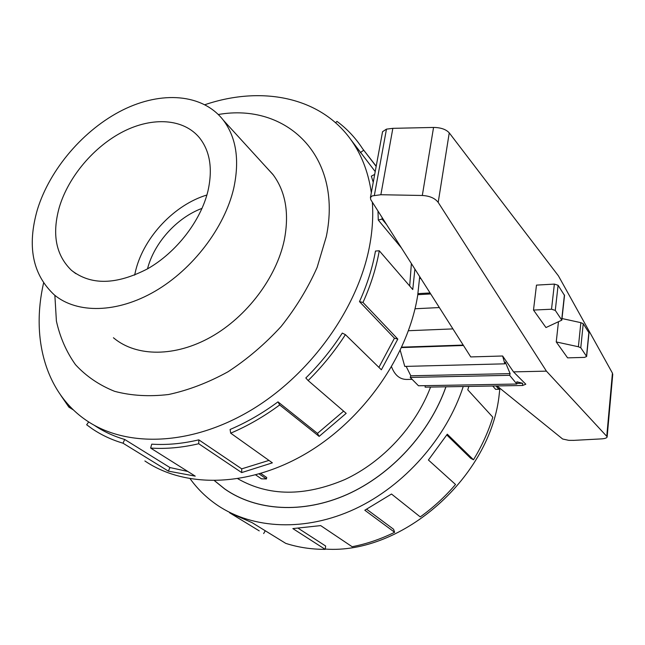 <?xml version="1.0" encoding="UTF-8"?>
<svg xmlns="http://www.w3.org/2000/svg" width="645" height="645" viewBox="0 0 645 645"><rect width="100%" height="100%" fill="white"/><g stroke="black" fill="none" stroke-linecap="round" stroke-linejoin="round"><path stroke-width="0.97" d="M411.558 379.349L406.866 379.437C399.932 379.478 394.837 375.293 391.571 366.884M260.862 473.486L266.724 477.51L266.433 478.945L259.185 473.986M237.876 478.775C268.788 496.4 304.448 496.658 344.865 479.549C382.791 461.917 415.654 426.418 430.562 387.065M37.402 209.561C26.872 246.156 32.532 274.625 54.398 294.967C77.142 313.809 117.027 313.325 154.977 291.282C192.895 269.263 224.589 227.556 233.716 188.372C239.763 160.258 236.32 137.554 223.38 120.244C202.667 93.549 161.395 90.76 122.679 110.045C83.898 129.427 49.899 168.958 37.402 209.561M206.9 195.016C174.642 204.667 144.287 236.642 135.837 269.892L134.628 275.133M59.332 207.198C68.499 176.553 94.097 146.399 123.388 131.499C152.647 116.664 183.696 118.511 199.571 137.893C210.093 151.301 212.882 169.055 207.924 191.154C200.684 220.993 176.399 252.397 147.592 268.812C116.326 284.977 90.953 285.493 71.482 270.336C55.857 255.202 51.802 234.151 59.332 207.198M113.431 337.754L114.117 338.319C136.675 356.878 175.142 357.193 211.084 336.924C246.995 316.663 276.415 277.495 284.284 240.101C289.46 213.253 285.622 191.315 272.771 174.279L265.853 166.789M43.57 283.042C31.033 337.827 45.166 392.297 86.116 420.234C126.057 447.888 191.202 446.058 251.268 410.035C311.277 374.044 358.749 306.923 369.843 244.56C372.488 229.814 373.31 215.672 372.326 202.143M371.327 192.71C368.618 174.013 362.708 157.67 353.589 143.674C323.677 97.371 263.015 84.987 204.925 104.7M54.865 295.337L56.397 321.041C60.001 337.295 66.37 351.847 75.505 364.691C86.172 376.269 99.209 385.146 114.625 391.33C131.193 395.724 149.172 396.788 168.563 394.514C188.405 390.241 208.222 382.662 228.016 371.77C247.333 359.128 265.055 344.003 281.18 326.41C295.966 307.77 307.947 288.113 317.114 267.441L326.297 236.618C343.059 155.719 286.235 102.531 218.333 114.512M144.875 460.957C184.954 488.289 248.527 487.362 306.101 453.483C363.611 419.629 408.172 355.637 417.71 295.273L419.701 276.649M335.626 122.784L336.948 121.373C347.026 128.806 355.621 137.982 362.716 148.89L376.164 166.402M382.066 217.47L382.082 219.09L386.516 224.468M414.888 269.086L412.76 289.549L379.276 250.768L375.479 251.05C372.479 267.82 367.15 284.679 359.491 301.618L362.99 302.457L397.812 339.085L381.372 369.787L345.414 334.65L342.285 333.094C331.844 349.276 319.686 364.24 305.819 377.97L308.133 380.55L346.18 413.348L319.146 436.399L279.672 404.963L277.987 401.859L317.477 433.4L343.616 411.131M409.688 285.985L411.381 263.563M377.986 211.052L378.268 220.042L401.456 247.954M374.697 174.408L371.343 176.158L373.237 182.317M350.88 139.707L375.213 171.578M499.891 388.258L499.303 393.579C491.329 476.365 402.73 554.748 325.249 549.072M463.239 386.508C446.525 438.028 404.391 485.822 355.016 508.929C305.553 531.94 253.001 529.214 217.631 505.382C206.835 498.061 197.684 489.208 190.186 478.824M259.242 530.875L229.588 512.767L252.203 522.724L285.735 543.364C298.111 547.363 311.269 549.363 325.209 549.363L292.838 528.586L320.678 525.602L352.13 546.718C366.497 543.961 380.671 539.156 394.627 532.286L364.804 510.227L391.507 494.03L420.25 516.911C433.247 507.607 445.002 496.803 455.523 484.484L428.417 460.014L447.291 434.19L473.478 459.772C481.839 446.082 488.289 431.892 492.812 417.186L467.778 389.83L468.818 386.411M495.989 385.944L498.875 389.29L495.618 389.338L492.724 386M473.478 459.772L470.721 458.297L446.8 434.98M394.627 532.286L393.579 529.255L366.691 509.268M325.209 549.363L325.652 546.033L298.417 528.408M522.579 385.492L525.812 384.226L513.525 371.883L502.632 356L504.833 363.828L505.325 362.119L510.114 373.608L509.639 375.317L516.838 384.033L516.855 381.792L522.595 383.275L522.579 385.492L425.128 387.161L425.152 385.654M516.838 384.033L418.492 385.775L410.228 377.43L410.8 375.785L406.156 366.384M504.833 363.828L404.778 366.416L400.255 350.396M502.632 356L470.745 356.927L370.77 199.692L370.456 197.539L372.165 195.911L380.864 194.726L422.314 195.483C429.675 195.903 434.964 198.209 438.197 202.401L546.42 371.141L607.155 436.762C607.058 437.931 605.115 438.648 601.334 438.89L573.865 440.366L568.737 440.341L562.642 439.011L497.021 385.928M513.525 371.883L546.42 371.141M612.71 374.648L612.428 373.116L558.425 275.858L449.251 132.862C446.009 129.339 440.785 127.533 433.553 127.444L392.845 128.339L386.468 129.137L382.558 131.693L370.415 197.636M588.982 332.772L583.225 323.693L580.855 322.661L562.005 318.541M556.24 341.939L578.396 346.752L580.782 347.768L586.636 356.483L584.596 357.386L567.6 357.862L556.24 341.939L558.433 322.065M580.855 322.661L578.396 346.752M545.968 327.547L533.496 310.068L551.523 309.221L555.281 310.39L561.827 320.154L545.968 327.547M564.52 295.45L558.094 285.275L554.369 284.098L536.479 285.114L533.496 310.068M380.864 194.726L392.845 128.339M408.462 330.716L452.927 328.902M439.35 307.552L415.025 308.762M420.863 278.479L419.589 278.559M417.968 293.628L430.062 292.951M522.595 383.275L516.847 383.38M509.639 375.317L410.228 377.43M510.114 373.608L410.8 375.785M463.207 345.075L401.754 347.163M463.473 345.486L401.561 347.582M430.707 293.959L417.799 294.676M265.272 530.771L263.652 533.568M498.875 389.29L499.077 387.597M445.969 386.798C429.86 432.779 391.45 474.688 347.123 494.497C302.731 514.202 255.96 510.961 224.67 488.942L214.535 480.751M360.321 152.623L363.611 150.301M378.268 220.042L382.082 219.09M359.491 301.618L394.434 338.222L397.812 339.085M378.889 367.36L394.434 338.222M379.276 250.768C376.228 267.909 370.802 285.138 362.99 302.457M317.477 433.4L319.146 436.399M345.414 334.65C334.747 351.203 322.323 366.505 308.133 380.55M277.987 401.859C262.571 413.243 246.608 422.451 230.088 429.481L230.692 433.174L272.375 462.844L241.69 472.583L198.725 443.736L198.821 439.85L241.714 468.851L268.957 460.409M241.714 468.851L241.69 472.583M279.672 404.963C263.902 416.606 247.575 426.006 230.692 433.174M198.821 439.85C182.446 443.712 166.757 445.147 151.744 444.163L150.632 448.065L195.242 476.139L168.385 471.132L123.018 443.204L124.695 439.463L169.933 467.544L187.824 471.471M169.933 467.544L168.385 471.132M198.725 443.736C181.987 447.662 165.959 449.105 150.632 448.065M88.704 421.951L86.656 424.773L92.082 428.715C101.313 434.988 111.625 439.817 123.018 443.204M73.433 409.946L68.894 407.14L69.741 406.237M124.695 439.463C113.472 436.149 103.313 431.416 94.218 425.249M68.894 407.14L60.807 395.361M202.046 208.367C176.907 217.615 154.082 242.883 147.503 268.86M255.734 474.946L261.443 478.832L266.433 478.945M214.608 480.751L224.686 488.894C255.976 510.913 302.723 514.154 347.107 494.457C391.41 474.656 429.812 432.763 445.921 386.807M588.893 332.344L586.531 356.185M583.225 323.693L580.782 347.768M551.523 309.221L554.369 284.098M555.281 310.39L558.094 285.275M561.698 319.799L564.415 294.934M606.784 436.044L612.428 373.116M438.197 202.401L449.251 132.862M422.314 195.483L433.553 127.444M374.366 195.362L386.468 129.137M376.204 166.2L362.716 148.89M353.589 143.674L359.063 150.648M588.998 332.651L586.636 356.483M561.827 320.154L564.536 295.305M607.155 436.762L612.75 374.229M75.796 273.633L71.482 270.336M273.166 174.803L223.38 120.244"/></g></svg>
